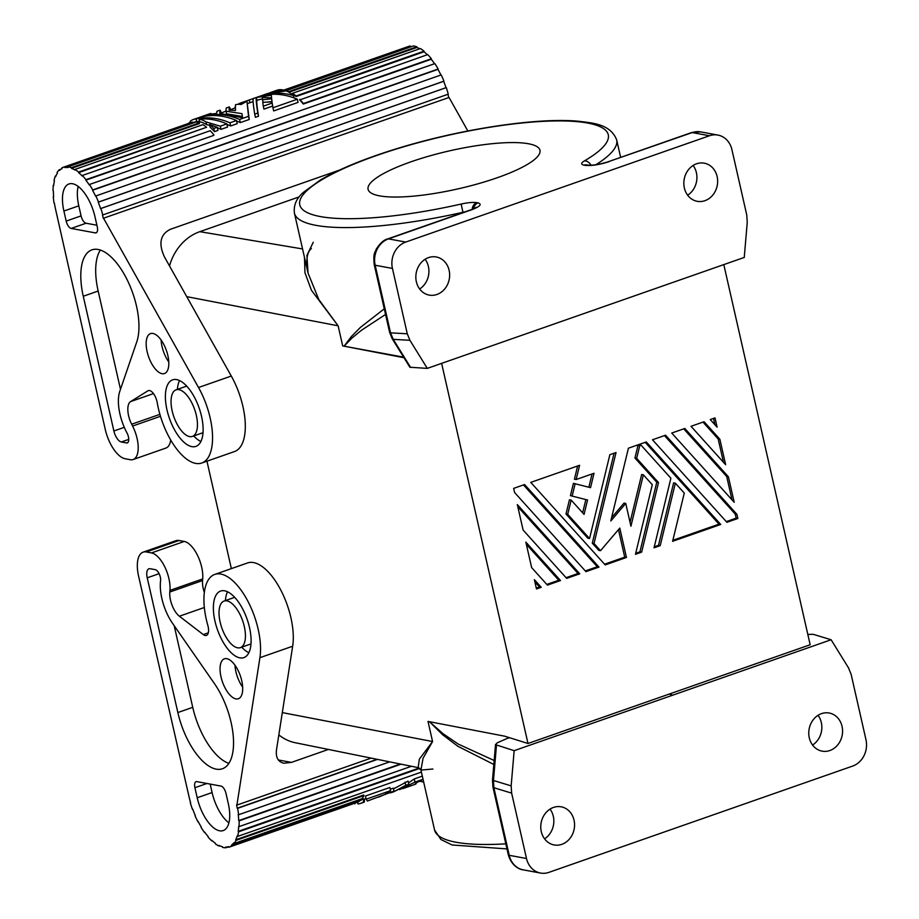 <?xml version="1.0" encoding="UTF-8"?>
<svg xmlns="http://www.w3.org/2000/svg" width="919" height="919" viewBox="0 0 919 919"><rect width="100%" height="100%" fill="white"/><g stroke="black" fill="none" stroke-linecap="round" stroke-linejoin="round"><path stroke-width="1.38" d="M278.836 734.89A49.35 42.802 100.4 0 0 295.332 742.747L418.145 767.629L419.34 759.186L432.573 741.541L428.001 721.426L429.414 721.691L442.648 734.752L457.869 746.285L493.825 764.459M231.358 568.62L206.959 461.2M169.51 265.959A49.35 42.802 -79.6 0 1 199.814 231.668L299.249 196.861M715.016 417.892L710.261 419.558L717.119 427.174L715.016 417.892M599.004 567.069L524.577 484.543L513.641 488.38L514.571 492.515L585.943 571.641L599.004 567.069L597.281 566.759L523.485 484.922M579.751 573.812L517.317 504.577L523.106 530.056L566.69 578.384L579.751 573.812L578.028 573.49L517.799 506.714M585.311 570.94L597.281 566.759M720.737 524.473L646.298 441.947L628.424 448.196L610.802 520.958L625.747 503.428L630.928 526.219L643.38 474.813L652.306 484.727L635.454 554.318L641.646 552.147L639.923 551.837L656.775 482.234L634.937 458.03L638.004 445.37L639.383 444.888L641.106 445.21L670.881 478.225L654.029 547.816L660.21 545.656L658.486 545.335L673.616 482.854L675.339 483.176L684.276 493.078L672.593 541.325L720.737 524.473L719.003 524.152L645.207 442.326M641.646 552.147L658.498 482.555L636.672 458.351L639.727 445.692L638.004 445.37M639.727 445.692L641.106 445.21M636.672 458.351L634.937 458.03M658.498 482.555L656.775 482.234M635.707 553.307L639.923 551.837M643.38 474.813L641.657 474.503L630.055 522.383M625.747 503.428L624.024 503.107L611.594 517.684M672.834 540.315L719.003 524.152M660.21 545.656L675.339 483.176M654.271 546.816L658.486 545.335M576.144 479.523L579.602 465.29L530.768 482.383L605.196 564.909L626.459 557.465L619.785 528.08L600.521 550.688L594.019 543.485L616.04 452.539L609.86 454.698L589.55 538.534L587.827 538.212L566.001 514.008L569.447 499.775L571.17 500.085L584.07 514.399L587.563 499.993L570.435 495.651L573.422 483.325L590.538 487.667L594.03 473.274L576.144 479.523L574.421 479.213L577.626 465.979M588.849 487.219L592.054 473.963M587.563 499.993L570.435 495.651M572.169 495.973L575.156 483.647M582.646 512.813L585.828 499.672M589.55 538.534L567.724 514.318L566.001 514.008M567.724 514.318L571.17 500.085M594.019 543.485L592.295 543.163L614.076 453.228M600.521 550.688L598.786 550.366L592.295 543.163M626.459 557.465L624.725 557.155L618.476 529.62M604.564 564.209L624.725 557.155M541.245 587.287L534.376 579.682L536.489 588.953L541.245 587.287L539.51 586.977L534.869 581.819M536.294 588.103L539.51 586.977M560.498 580.555L525.852 542.13L531.641 567.609L547.437 585.127L560.498 580.555L558.775 580.234L526.334 544.266M546.794 584.427L558.775 580.234M566.058 577.683L578.028 573.49M719.864 439.236L704.069 421.729L691.008 426.301L725.654 464.715L719.864 439.236L718.176 438.96L702.978 422.108M723.483 462.314L718.176 438.96M736.923 514.341L665.563 435.204L652.49 439.776L726.918 522.302L737.865 518.477L736.923 514.341L735.234 514.066L664.46 435.583M726.286 521.601L736.165 518.155L735.234 514.066M728.399 476.789L684.816 428.461L671.743 433.044L734.189 502.268L728.399 476.789L726.711 476.513L683.725 428.851M736.165 518.155L737.865 518.477M714.948 424.762L713.512 418.421M732.006 499.856L726.711 476.513M441.625 363.373L527.988 743.494L810.167 644.747L723.804 264.626M807.812 634.42L813.235 634.317L831.109 639.75L514.158 750.674L511.159 785.871L511.642 793.131L493.882 787.732L493.469 780.495L492.481 780.208L492.963 787.204A7.053 1.562 -12.8 0 0 493.882 787.732L509.229 855.313L526.495 858.507L511.642 793.131M523.267 869.868A21.148 18.346 -79.6 0 1 509.229 855.313A7.053 1.562 -12.8 0 1 508.31 854.796L508.31 854.796C511.837 866.881 520.705 869.799 523.267 869.868L540.533 873.05A21.148 18.346 -79.6 0 0 548.93 872.361L852.671 766.067A21.148 18.346 100.4 0 0 865.974 739.692L851.12 674.328L848.478 667.814L831.109 639.75M812.568 745.033A19.391 16.818 100.4 0 0 818.048 715.315M821.483 713.649A19.391 16.818 100.4 0 0 808.766 733.465A19.391 16.818 100.4 0 0 822.149 751.156A19.391 16.818 100.4 0 0 829.857 750.524A19.391 16.818 100.4 0 0 842.574 730.708A19.391 16.818 100.4 0 0 829.179 713.018A19.391 16.818 100.4 0 0 821.483 713.649M540.533 873.05A21.148 18.346 -79.6 0 1 526.495 858.507M561.854 844.32A19.391 16.818 -79.6 0 1 554.146 844.952A19.391 16.818 -79.6 0 1 540.763 827.261A19.391 16.818 -79.6 0 1 553.468 807.445A19.391 16.818 -79.6 0 1 561.176 806.813A19.391 16.818 -79.6 0 1 574.559 824.504A19.391 16.818 -79.6 0 1 561.854 844.32M403.613 357.158L344.12 346.187L351.839 338.158L361.431 330.277L385.543 314.447M527.988 743.494L504.738 736.199L429.414 721.691M514.158 750.674L495.571 744.677L497.168 742.851L509.115 737.578M432.906 769.019L420.948 770.065L423.039 758.29L432.573 741.541L282.317 712.604M550.044 809.111A19.391 16.818 -79.6 0 1 544.565 838.829M704.93 200.687A19.391 16.818 -79.6 0 1 697.234 201.318A19.391 16.818 -79.6 0 1 683.839 183.628A19.391 16.818 -79.6 0 1 696.556 163.8A19.391 16.818 -79.6 0 1 704.264 163.18A19.391 16.818 -79.6 0 1 717.647 180.871A19.391 16.818 -79.6 0 1 704.93 200.687M608.826 161.755C599.349 164.742 591.514 165.948 585.311 165.374A7.053 6.111 -79.6 0 1 588.114 165.144C593.169 165.454 599.808 164.34 608.022 161.813L692.214 132.577L709.468 135.759L405.738 242.065A21.148 18.346 100.4 0 0 392.436 268.428L407.289 333.804L390.529 332.839L393.24 339.352A7.053 2.539 -31.8 0 1 392.252 338.801L389.61 332.31A7.053 1.562 -12.8 0 0 390.529 332.839L375.17 265.246L392.436 268.428M709.468 135.759A21.148 18.346 -79.6 0 1 717.877 135.07A21.148 18.346 -79.6 0 1 731.915 149.625L746.756 215L747.25 222.26L744.252 257.446L427.301 368.381L409.931 340.306L407.289 333.804M428.553 257.596A19.391 16.818 100.4 0 0 415.836 277.423A19.391 16.818 100.4 0 0 429.219 295.102A19.391 16.818 100.4 0 0 436.927 294.482A19.391 16.818 100.4 0 0 449.644 274.666A19.391 16.818 100.4 0 0 436.261 256.975A19.391 16.818 100.4 0 0 428.553 257.596M429.437 721.702L442.901 733.592L458.271 744.091L494.158 760.507M189.578 436.582A24.675 11.017 -109.3 0 0 192.404 436.41A24.675 11.017 -109.3 0 0 195.575 412.401A24.675 11.017 -109.3 0 0 178.918 389.645A24.675 11.017 -109.3 0 0 176.092 389.828A24.675 11.017 -109.3 0 0 172.921 413.826A24.675 11.017 -109.3 0 0 189.578 436.582M403.958 357.721L342.695 345.923A165.236 36.53 -12.8 0 0 344.085 346.187L351.23 336.687L360.409 327.405L384.268 308.818M475.617 208.176L476.249 207.292L471.849 209.693C480.097 206.476 482.176 204.213 478.11 202.892L476.812 202.651A17.622 3.894 -12.8 0 0 461.131 204.052A158.183 34.968 -12.8 0 1 301.501 197.045A158.183 34.968 -12.8 0 1 508.724 124.525A158.183 34.968 -12.8 0 1 584.381 160.917A17.622 3.894 167.2 0 0 584.013 165.133A7.053 6.111 -79.6 0 1 586.816 164.915L586.759 164.903M471.849 209.693L388.473 238.883A7.053 3.148 -109.3 0 0 387.669 238.929L387.669 238.929C383.97 239.733 380.156 243.144 376.227 249.164C375.078 253.196 372.988 252.197 374.251 264.729L374.251 264.729A7.053 1.562 -12.8 0 0 375.17 265.246A21.148 18.346 100.4 0 1 388.473 238.883L405.738 242.065M528.471 143.755A88.132 19.483 -12.8 0 0 429.598 155.943A88.132 19.483 -12.8 0 0 368.082 189.337A88.132 19.483 -12.8 0 0 379.581 195.862A88.132 19.483 -12.8 0 0 478.443 183.674A88.132 19.483 -12.8 0 0 539.97 150.279A88.132 19.483 -12.8 0 0 528.471 143.755M427.301 368.381L409.885 367.255L392.252 338.801M342.695 345.923L338.123 325.808L311.415 290.243L304.959 272.759L304.488 257.435M226.901 600.865A24.675 11.017 -109.3 0 0 224.087 601.049A24.675 11.017 -109.3 0 0 220.905 625.046A24.675 11.017 -109.3 0 0 237.573 647.803A24.675 11.017 -109.3 0 0 240.387 647.631A24.675 11.017 -109.3 0 0 243.558 623.622A24.675 11.017 -109.3 0 0 226.901 600.865M186.741 296.653L338.123 325.808L318.813 299.548L308.037 273.069L306.923 255.367L313.241 242.317M693.133 165.477A19.391 16.818 -79.6 0 1 687.642 195.196M419.638 288.991A19.391 16.818 100.4 0 0 425.118 259.261M208.303 632.823L203.283 634.581A10.58 4.721 -109.3 0 0 206.407 635.443A10.58 4.721 -109.3 0 0 207.797 625.276A52.877 23.595 70.7 0 1 214.77 574.421L247.521 562.956A52.877 23.595 70.7 0 1 279.985 588.551A52.877 23.595 70.7 0 1 292.667 646.218L259.916 657.682L236.918 805.078L371.138 758.106M328.393 749.444L291.438 762.391L283.81 763.218C278.043 761.794 275.608 757.359 276.493 749.904L292.667 646.218M179.079 540.498L146.328 551.951L151.509 552.916L184.26 541.452L179.079 540.498A28.202 12.579 -109.3 0 0 175.862 540.694L143.1 552.158A28.202 12.579 -109.3 0 0 138.608 576.236L188.923 796.233A48.65 21.711 -109.3 0 0 190.612 802.712L190.29 802.746A49.35 22.022 -109.3 0 0 192.45 809.283L192.737 809.157A48.65 21.711 -109.3 0 0 195.253 815.429L195 815.647A49.35 22.022 -109.3 0 0 197.895 821.712L198.217 821.609M184.26 541.452A24.675 11.017 70.7 0 1 197.493 555.306A24.675 11.017 70.7 0 1 202.697 578.936L169.935 590.389L169.797 592.02A16.921 7.547 70.7 0 0 179.377 616.224L204.34 607.493M204.351 592.491A16.921 7.547 70.7 0 1 202.548 580.555L202.697 578.936M235.942 698.899A21.148 9.443 -109.3 0 0 238.366 698.75A21.148 9.443 -109.3 0 0 241.088 678.176A21.148 9.443 -109.3 0 0 226.809 658.67A21.148 9.443 -109.3 0 0 224.385 658.82A21.148 9.443 -109.3 0 0 221.663 679.394A21.148 9.443 -109.3 0 0 235.942 698.899M224.615 590.814A35.255 15.726 -109.3 0 0 220.594 591.066A35.255 15.726 -109.3 0 0 216.057 625.345A35.255 15.726 -109.3 0 0 239.859 657.866A35.255 15.726 -109.3 0 0 243.88 657.613A35.255 15.726 -109.3 0 0 248.417 623.323A35.255 15.726 -109.3 0 0 224.615 590.814M147.235 577.821A10.58 4.721 -109.3 0 1 148.924 568.792A10.58 4.721 -109.3 0 1 150.13 568.723L155.277 569.665A7.122 3.182 -109.3 0 1 159.171 573.824A7.122 3.182 -109.3 0 1 160.572 580.751A34.543 15.416 -109.3 0 0 172.45 623.174L214.426 683.575A54.347 24.25 -109.3 0 1 233.185 735.372A54.347 24.25 -109.3 0 1 222.409 768.755A54.347 24.25 -109.3 0 1 177.849 712.547L147.235 577.821L159.102 573.674M196.85 781.632L221.019 786.09A7.053 3.148 70.7 0 1 225.994 793.43L228.28 803.493A31.728 14.153 -109.3 0 1 223.225 830.569A31.728 14.153 -109.3 0 1 197.206 797.761L194.92 787.698A7.053 3.148 70.7 0 1 196.046 781.678A7.053 3.148 70.7 0 1 196.85 781.632M229.153 847.169L356.894 802.459A49.35 22.022 -109.3 0 0 357.009 802.425L229.049 847.203A49.35 22.022 -109.3 0 1 228.934 847.249L228.705 846.583A48.65 21.711 -109.3 0 1 225.695 847.1L225.879 847.766A49.35 22.022 -109.3 0 1 222.559 847.375L222.421 846.709A48.65 21.711 -109.3 0 1 218.963 845.423L219.055 846.077A49.35 22.022 -109.3 0 1 215.414 843.883L215.379 843.274A48.65 21.711 -109.3 0 1 211.749 840.288L211.738 840.862A49.35 22.022 -109.3 0 1 208.073 837.048L208.142 836.52A48.65 21.711 -109.3 0 1 204.615 832.063L204.5 832.522A49.35 22.022 -109.3 0 1 201.089 827.376L201.25 826.997A48.65 21.711 -109.3 0 1 198.113 821.414L197.895 821.712M229.049 847.203A49.35 22.022 -109.3 0 0 231.691 845.813L231.416 845.17A48.65 21.711 -109.3 0 0 233.759 842.884L234.069 843.504A49.35 22.022 -109.3 0 0 236.034 840.357L235.701 839.794A48.65 21.711 -109.3 0 0 237.182 835.922L237.539 836.439A49.35 22.022 -109.3 0 0 238.561 831.821L419.776 768.399M401.086 764.171L239.101 820.862A49.35 22.022 -109.3 0 1 239.089 826.595L238.71 826.227A48.65 21.711 -109.3 0 1 238.193 831.373L238.561 831.821M239.101 820.862L238.722 820.575A48.65 21.711 -109.3 0 0 238.228 814.544L238.607 814.739A49.35 22.022 -109.3 0 0 237.596 808.341L237.24 808.238A48.65 21.711 -109.3 0 0 236.574 805.021L236.918 805.078M214.77 574.421A52.877 23.595 70.7 0 1 247.234 600.015A52.877 23.595 70.7 0 1 259.916 657.682M203.283 634.581L179.377 616.224M151.509 552.916A24.675 11.017 70.7 0 1 164.731 566.77A24.675 11.017 70.7 0 1 169.935 590.389M146.328 551.951A28.202 12.579 -109.3 0 0 143.1 552.158M234.988 665.218A21.148 9.443 -109.3 0 0 242.662 687.148M227.521 591.767A35.255 15.726 -109.3 0 0 225.396 600.589M241.697 647.171A35.255 15.726 -109.3 0 0 248.865 652.731M174.185 625.667L192.737 707.343A54.347 24.25 -109.3 0 0 228.877 763.356M210.175 784.091L212.094 792.546A31.728 14.153 -109.3 0 0 228.888 822.884M237.539 836.439L421.407 772.086M225.879 847.766L228.774 846.755M359.547 800.794L359.754 800.713A48.65 21.711 -109.3 0 0 363.097 798.749L363.694 799.335L366.026 798.531M389.863 787.48L365.452 796.026L366.176 799.185L390.586 790.639L389.863 787.48M390.586 790.639L385.084 794.223L394.021 791.087L393.355 788.157L390.265 789.237M393.516 788.881L408.093 781.104L408.806 784.263L393.527 791.879L405.716 785.343L404.992 782.184M408.507 782.931L414.285 778.933L422.326 776.118M231.416 845.17L359.375 800.392L359.651 801.035L231.691 845.813M235.701 839.794L363.66 795.004L363.981 795.578L236.034 840.357M354.837 803.183L354.975 803.78A51.475 22.964 70.7 0 1 353.838 803.539M354.975 803.78L354.964 803.137M363.097 798.749L363.763 801.678A51.475 22.964 70.7 0 1 360.685 803.378A51.475 22.964 70.7 0 1 357.985 803.941L357.594 802.195M363.763 801.678L364.28 802.126L364.556 799.036M394.021 791.087L367.382 801.035L366.176 799.185M390.38 792.867L393.527 791.879M378.502 797.141L383.097 795.234M405.716 785.343L408.806 784.263M399.673 789.616L414.997 782.092L414.285 778.933M414.997 782.092L423.05 779.278M402.821 788.64L415.859 784.068L415.342 783.631L420.247 780.507L420.936 780.265L422.051 781.908L423.521 781.391M415.859 784.068L416.123 783.183M418.685 781.598L421.407 781.253M363.981 795.578A49.35 22.022 -109.3 0 1 362.029 798.714L234.069 843.504M357.009 802.425A49.35 22.022 -109.3 0 0 359.651 801.035M278.71 735.671L279.479 735.407M238.193 831.373L419.202 768.031M239.089 826.595L411.448 766.274M400.328 764.022L238.722 820.575M389.69 761.862L238.607 814.739M377.479 759.393L237.596 808.341M237.24 808.238L377.054 759.301M219.055 846.077L219.802 845.813M283.086 90.349L408.576 46.432A49.35 22.022 70.7 0 1 410.173 46.019L410.391 46.685A48.65 21.711 70.7 0 1 411.655 46.547M285.453 90.878L413.378 45.95A49.35 22.022 70.7 0 1 416.801 46.8L416.916 47.455A48.65 21.711 70.7 0 1 419.73 48.776M424.05 51.763L296.09 96.541A48.65 21.711 70.7 0 0 292.483 93.968L292.414 93.336L420.374 48.546A49.35 22.022 70.7 0 1 424.038 51.165L424.05 51.763A48.65 21.711 70.7 0 1 427.301 54.749M431.264 59.264L303.304 104.042A48.65 21.711 70.7 0 0 299.72 99.93L427.726 54.589A49.35 22.022 70.7 0 1 431.356 58.77L431.264 59.264A48.65 21.711 70.7 0 1 434.515 63.733M434.848 63.618A49.35 22.022 70.7 0 1 438.156 69.028L92.727 189.923A49.35 22.022 70.7 0 0 89.419 184.501L434.848 63.618M440.902 75.025A48.65 21.711 70.7 0 0 437.972 69.373L438.156 69.028M437.972 69.373L92.543 190.267A48.65 21.711 70.7 0 1 95.542 196.069L441.212 74.91A49.35 22.022 70.7 0 1 443.934 81.148L443.67 81.32A48.65 21.711 70.7 0 1 445.991 87.696L446.301 87.615A49.35 22.022 70.7 0 1 448.242 94.186L102.48 215.057A48.65 21.711 70.7 0 1 103.273 218.297L449.046 97.471L103.273 218.297M447.944 94.289A48.65 21.711 70.7 0 1 448.702 97.403M467.851 130.98L449.046 97.471M159.895 414.343L131.67 424.222A16.921 7.547 -109.3 0 1 130.613 401.592L147.902 390.828A10.58 4.721 70.7 0 1 148.327 390.621A10.58 4.721 70.7 0 1 157.229 402.694A52.877 23.595 -109.3 0 0 201.72 463.027L234.471 451.562A52.877 23.595 -109.3 0 0 231.289 376.043L164.524 257.056C158.286 243.65 160.216 234.402 170.325 229.313L339.467 170.118M201.72 463.027A52.877 23.595 -109.3 0 0 198.527 387.508L103.617 218.366M416.801 46.8L288.842 91.578L288.957 92.245L416.916 47.455M213.794 128.476A51.475 22.964 -109.3 0 0 209.578 124.49L210.233 127.396A48.65 21.711 70.7 0 1 214.506 131.635L217.941 130.429L217.229 127.27L213.794 128.476L214.506 131.635M230.669 125.972L237.205 123.686L236.482 120.527L229.945 122.813L230.669 125.972L226.959 124.352M199.549 121.101L196.689 121.653A48.65 21.711 70.7 0 0 194.311 122.158L192.875 122.664M220.319 126.19L221.042 129.349L227.567 127.063L226.855 123.904L220.319 126.19L206.017 121.905A51.475 22.964 -109.3 0 0 199.09 119.102C208.464 118.321 217.723 119.918 226.855 123.904M221.042 129.349L217.332 127.73M209.773 125.34L206.649 124.685A48.65 21.711 70.7 0 0 199.699 121.779L199.09 119.102M273.644 110.935L298.066 102.388L297.342 99.229L272.932 107.776L273.644 110.935M272.932 107.776L272.219 103.054L263.282 106.179L263.948 109.108L272.667 106.053M272.024 101.572L266.441 102.124M262.443 98.85L257.021 100.228C256.435 101.01 256.941 106.351 258.515 116.231L255.425 117.31L254.712 114.151C253.15 104.203 252.714 98.988 253.391 98.494L257.837 96.943C270.634 92.716 283.799 93.474 297.342 99.229M230.68 109.43L229.325 106.926L229.061 110.108L235.471 110.521L235.471 104.777A51.475 22.964 -109.3 0 1 241.042 104.513L246.947 101.239L248.521 116.322L239.572 119.447L240.296 122.606L236.585 120.986M225.959 111.084L220.411 113.37M242.386 116.483L227.131 113.899M235.241 107.833L229.693 110.119M246.947 101.239L249.233 119.481L240.296 122.606M284.166 90.855L410.391 46.685M131.67 424.222L132.6 426.048A24.675 11.017 -109.3 0 1 133.152 459.534A24.675 11.017 -109.3 0 1 130.326 459.707L125.145 458.753A28.202 12.579 -109.3 0 1 105.248 429.38L55.622 209.509A48.65 21.711 70.7 0 1 54.393 203.11L54.026 202.961A49.35 22.022 70.7 0 1 53.279 196.677L53.647 196.93A48.65 21.711 70.7 0 1 53.405 191.072L53.026 190.738A49.35 22.022 70.7 0 1 53.302 185.247L53.67 185.661A48.65 21.711 70.7 0 1 54.439 180.802L54.072 180.319A49.35 22.022 70.7 0 1 55.347 176.046L55.691 176.586A48.65 21.711 70.7 0 1 57.415 173.094L57.093 172.496A49.35 22.022 70.7 0 1 59.264 169.762L59.551 170.394A48.65 21.711 70.7 0 1 62.09 168.545L61.837 167.89A49.35 22.022 70.7 0 1 63.147 167.315A49.35 22.022 70.7 0 1 64.744 166.902L64.962 167.58L192.921 122.801L192.703 122.124L64.744 166.902M64.962 167.58A48.65 21.711 70.7 0 1 68.109 167.511L67.949 166.844A49.35 22.022 70.7 0 1 71.372 167.695L71.487 168.349A48.65 21.711 70.7 0 1 75.013 170.072L74.944 169.441A49.35 22.022 70.7 0 1 78.609 172.06L78.62 172.657A48.65 21.711 70.7 0 1 82.25 176.034L82.296 175.483A49.35 22.022 70.7 0 1 85.926 179.665L213.794 135.369L85.835 180.147A48.65 21.711 70.7 0 1 89.281 184.926L89.419 184.501M67.949 166.844L195.908 122.055A49.35 22.022 70.7 0 1 199.32 122.905L199.446 123.571L71.487 168.349M74.944 169.441L202.904 124.662A49.35 22.022 70.7 0 1 206.568 127.27L78.62 172.657M209.578 124.49L217.229 127.27M283.201 90.866L282.995 89.924A51.475 22.964 -109.3 0 0 276.941 90.257A51.475 22.964 -109.3 0 0 276.791 90.315M282.995 89.924L269.026 93.06M294.069 97.896L293.54 95.587A51.475 22.964 -109.3 0 0 286.188 90.912L267.475 93.566L259.399 96.426M293.54 95.587C282.167 92.268 271.3 92.348 260.939 95.863M229.945 122.813C218.607 117.931 207.315 116.644 196.08 118.942L196.689 121.653M196.08 118.942A51.475 22.964 -109.3 0 0 193.381 119.504L196.976 118.241C209.762 114.013 222.938 114.772 236.482 120.527M193.381 119.504A51.475 22.964 -109.3 0 0 190.302 121.205L190.647 122.698M206.017 121.905L206.649 124.685M253.311 98.551L241.272 102.767L241.594 104.169M241.272 102.767A51.475 22.964 -109.3 0 0 240.514 103.008A51.475 22.964 -109.3 0 0 237.964 104.318M235.207 106.972A51.475 22.964 -109.3 0 0 235.034 107.201L235.184 107.856M263.282 106.179L262.788 102.377L272.058 101.871L271.668 98.781L262.512 99.803L262.363 97.54L271.576 97.885L271.346 95.312L256.401 97.483L257.021 100.228M256.401 97.483C255.85 98.39 256.321 103.583 257.802 113.071L258.515 116.231M262.512 99.803L263.098 102.354M249.302 100.343L249.842 102.733M257.802 113.071L254.712 114.151M248.521 116.322L249.233 119.481M239.572 119.447C226.028 113.692 212.863 112.934 200.078 117.161L198.538 117.724M190.463 121.882L187.981 123.628M211.37 114.002L210.761 113.416L210.474 114.163L216.631 113.439L216.941 111.256L220.043 110.165L219.779 113.359L242.582 117.781L241.961 113.634L225.959 111.199L226.223 108.005L229.325 106.926M220.043 110.165L221.399 112.681M225.959 111.199L226.556 113.818M299.766 99.378A49.35 22.022 70.7 0 1 303.396 103.548L431.356 58.77M292.414 93.336A49.35 22.022 70.7 0 1 296.079 95.944L424.038 51.165M296.079 95.944L296.09 96.541M285.418 90.728A49.35 22.022 70.7 0 1 288.842 91.578M71.165 228.44L95.335 232.898A7.053 3.148 -109.3 0 0 96.139 232.852A7.053 3.148 -109.3 0 0 97.265 226.832L94.979 216.769A31.728 14.153 70.7 0 0 68.959 183.961A31.728 14.153 70.7 0 0 63.905 211.037L66.191 221.1A7.053 3.148 -109.3 0 0 71.165 228.44L86.064 223.225L96.909 225.224M162.054 373.688A21.148 9.443 70.7 0 1 147.775 354.183A21.148 9.443 70.7 0 1 150.498 333.608A21.148 9.443 70.7 0 1 152.922 333.459A21.148 9.443 70.7 0 1 167.201 352.965A21.148 9.443 70.7 0 1 164.478 373.539A21.148 9.443 70.7 0 1 162.054 373.688M176.632 379.593A35.255 15.726 -109.3 0 0 172.6 379.846A35.255 15.726 -109.3 0 0 168.074 414.136A35.255 15.726 -109.3 0 0 191.864 446.645A35.255 15.726 -109.3 0 0 195.896 446.393A35.255 15.726 -109.3 0 0 200.434 412.103A35.255 15.726 -109.3 0 0 176.632 379.593M83.273 296.251A54.347 24.25 70.7 0 1 91.923 249.865A54.347 24.25 70.7 0 1 127.431 280.341A54.347 24.25 70.7 0 1 136.782 341.834L119.78 391.368A34.543 15.416 70.7 0 0 126.983 432.929A7.122 3.182 70.7 0 1 127.293 442.889A7.122 3.182 70.7 0 1 126.489 442.935L121.342 441.993A10.58 4.721 70.7 0 1 113.876 430.977L83.273 296.251L98.161 291.036L120.492 389.323M95.783 195.804A49.35 22.022 70.7 0 1 98.505 202.042L98.241 202.214A48.65 21.711 70.7 0 1 100.562 208.579L100.872 208.51A49.35 22.022 70.7 0 1 102.813 215.08M63.905 211.037L78.793 205.833L81.079 215.885A7.053 3.148 -109.3 0 0 86.064 223.225M78.793 205.833A31.728 14.153 70.7 0 1 78.184 186.431M168.774 361.937A21.148 9.443 70.7 0 1 161.101 340.007M179.538 380.558A35.255 15.726 -109.3 0 0 177.401 389.369M193.714 435.951A35.255 15.726 -109.3 0 0 200.87 441.511M98.161 291.036A54.347 24.25 70.7 0 1 100.343 250.048M133.152 459.534L165.902 448.07A24.675 11.017 -109.3 0 0 170.716 440.029M98.505 202.042L443.934 81.148M98.241 202.214L443.67 81.32M445.991 87.696L100.562 208.579M100.872 208.51L446.301 87.615M78.609 172.06L206.568 127.27M199.32 122.905L71.372 167.695M56.002 175.816L55.347 176.046M61.136 169.107L59.264 169.762M63.147 167.315L191.106 122.537A49.35 22.022 70.7 0 1 192.703 122.124M82.296 175.483L210.256 130.705A49.35 22.022 70.7 0 1 213.886 134.875M410.173 46.019L283.121 90.487M669.055 694.029L672.605 695.109M506.978 848.903L452.079 844.986L440.925 839.506L434.572 830.018A165.236 36.53 -12.8 0 0 505.829 843.849M496.467 745.298L493.469 780.495L511.159 785.871M472.194 209.325A7.053 6.111 -79.6 0 1 476.812 202.651M478.11 202.892A7.053 6.111 100.4 0 0 473.572 208.762M508.402 737.348A49.35 42.802 100.4 0 0 508.621 738.21M199.814 231.668L302.558 248.946M590.974 165.213A7.053 5.606 -120.1 0 0 584.381 160.917M585.311 165.374L584.013 165.133M700.611 131.888A21.148 18.346 -79.6 0 0 692.214 132.577A7.053 3.148 -109.3 0 0 691.398 132.623L700.611 131.888L717.877 135.07M410.609 367.416L393.24 339.352L409.931 340.306M595.903 164.708A165.236 36.53 -12.8 0 0 616.672 139.906C610.411 123.847 592.445 123.031 578.786 121.285C539.269 117.31 462.085 128.442 396.215 148.855C364.292 158.734 338.985 169.153 320.294 180.101L303.603 192.186C296.515 198.194 293.448 205.167 294.413 213.116A165.236 36.53 -12.8 0 0 462.969 212.278L461.131 204.052M464.957 211.875A10.58 2.343 -12.8 0 0 462.969 212.278L463.038 212.553M202.548 580.555L169.797 592.02M177.849 712.547L192.737 707.343M194.92 787.698L206.947 783.493M197.206 797.761L212.094 792.546M291.438 762.391L278.377 759.979M198.527 387.508L231.289 376.043M66.191 221.1L81.079 215.885M95.335 232.898L96.805 232.381M127.971 442.418L126.489 442.935M128.752 439.397L121.342 441.993M113.876 430.977L124.283 427.335M130.613 401.592L153.462 393.596M160.469 416.296L132.6 426.048M147.902 390.828L148.786 390.518M434.572 830.018L420.948 770.065L418.145 767.629M508.31 854.796L492.963 787.204M495.536 744.424L492.481 780.208M192.404 436.41L203.007 432.7M608.022 161.813L691.398 132.623M471.045 209.75L387.669 238.929M588.114 165.144L586.816 164.915M311.357 248.521C306.82 252.426 305.717 260.617 308.037 273.069L294.413 213.116M620.647 157.39L616.672 139.906M374.251 264.729L389.61 332.31M234.69 597.339L224.087 601.049M360.685 803.378L364.28 802.126M247.475 103.56L253.116 101.584M276.941 90.257L270.565 92.486M243.041 102.124L240.514 103.008M210.761 113.416L200.078 117.161M250.99 643.92L240.387 647.631M176.092 389.828L186.695 386.118"/></g></svg>
